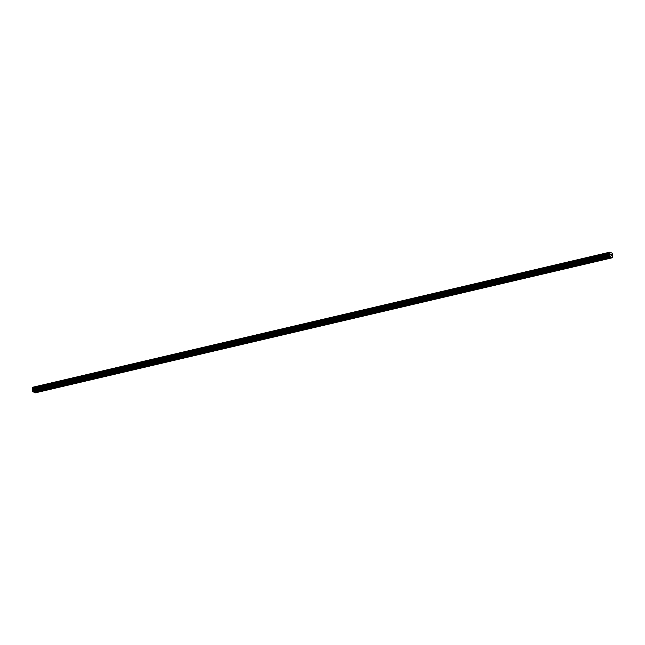<?xml version="1.0" encoding="UTF-8"?>
<svg xmlns="http://www.w3.org/2000/svg" width="645" height="645" viewBox="0 0 645 645"><rect width="100%" height="100%" fill="white"/><g stroke="black" fill="none" stroke-linecap="round" stroke-linejoin="round"><path stroke-width="0.97" d="M40.103 390.435L40.788 390.677L40.425 390.975L34.306 392.305L35.29 392.845L612.613 257.702L609.791 256.452L610.009 254.952L32.693 390.096L32.323 391.289L33.395 392.007L610.718 256.855M58.34 386.17L59.018 386.411L58.655 386.702L40.667 390.814M76.57 381.896L77.247 382.138L76.884 382.437L58.897 386.548M94.799 377.631L95.476 377.873L95.121 378.172L77.126 382.283M113.028 373.366L113.713 373.608L113.351 373.898L95.355 378.01M131.266 369.093L131.943 369.335L131.58 369.633L113.593 373.745M149.495 364.828L150.172 365.07L149.809 365.368L131.822 369.48M167.724 360.563L168.401 360.805L168.047 361.095L150.051 365.207M185.953 356.29L186.631 356.532L186.276 356.83L168.281 360.942M204.183 352.025L204.868 352.267L204.505 352.565L186.51 356.677M222.42 347.76L223.097 348.002L222.735 348.292L204.747 352.404M240.65 343.487L241.327 343.729L240.964 344.027L222.977 348.139M258.879 339.222L259.556 339.464L259.201 339.754L241.206 343.874M277.108 334.957L277.793 335.198L277.431 335.489L259.435 339.601M295.346 330.683L296.023 330.925L295.66 331.224L277.673 335.336M313.575 326.418L314.252 326.66L313.889 326.95L295.902 331.07M331.804 322.153L332.481 322.395L332.127 322.685L314.131 326.797M350.033 317.88L350.711 318.122L350.356 318.42L332.36 322.532M368.263 313.615L368.948 313.857L368.585 314.147L350.59 318.267M386.5 309.35L387.177 309.592L386.815 309.882L368.827 313.994M404.729 305.077L405.407 305.319L405.044 305.617L387.056 309.729M422.959 300.812L423.636 301.054L423.281 301.344L405.286 305.464M441.188 296.547L441.873 296.789L441.511 297.079L423.515 301.191M459.425 292.274L460.103 292.516L459.74 292.814L441.752 296.926M477.655 288.009L478.332 288.25L477.969 288.541L459.982 292.661M495.884 283.744L496.561 283.985L496.207 284.276L478.211 288.388M514.113 279.47L514.791 279.712L514.436 280.011L496.44 284.123M532.343 275.205L533.028 275.447L532.665 275.738L514.67 279.857M550.58 270.932L551.257 271.182L550.894 271.472L532.907 275.584M568.809 266.667L569.487 266.909L569.124 267.207L551.136 271.319M587.039 262.402L587.716 262.644L587.361 262.934L569.366 267.054M605.268 258.129L605.953 258.379L605.591 258.669L604.309 258.355M611.081 255.283L610.767 254.299M611.597 255.517L611.46 254.662M610.009 254.952L609.847 252.155L612.379 253.283L612.613 257.702M609.606 252.493L32.29 387.645L32.693 390.096M33.548 391.967L34.306 392.305M32.524 387.306L609.839 252.163L32.379 387.621M605.268 258.645L587.595 262.781M611.686 257.291L34.37 392.434M611.621 257.161L605.832 258.516M587.031 262.918L586.079 262.628M568.801 267.183L567.85 266.893M550.572 271.448L549.621 271.158M532.343 275.721L531.383 275.431M514.113 279.986L513.154 279.696M495.876 284.252L494.925 283.961M477.647 288.525L476.695 288.234M459.417 292.79L458.458 292.499M441.188 297.055L440.229 296.764M422.951 301.328L421.999 301.038M404.721 305.593L403.77 305.303M386.492 309.858L385.541 309.568M368.263 314.131L367.303 313.841M350.033 318.396L349.074 318.106M331.796 322.661L330.845 322.371M313.567 326.934L312.615 326.644M295.337 331.199L294.378 330.909M277.108 335.464L276.149 335.174M258.871 339.738L257.919 339.447M240.641 344.003L239.69 343.712M222.412 348.268L221.461 347.978M204.183 352.541L203.223 352.251M185.953 356.806L184.994 356.516M167.716 361.071L166.765 360.789M149.487 365.344L148.535 365.054M131.258 369.609L130.298 369.319M113.028 373.874L112.069 373.592M94.791 378.147L93.839 377.857M76.561 382.412L75.61 382.122M58.332 386.678L57.381 386.395M40.103 390.951L39.143 390.66M609.646 256.138L32.323 391.289M609.791 256.452L32.476 391.596M609.823 252.203L32.508 387.355M609.598 252.501L32.298 387.637M609.565 252.574L32.25 387.718M609.581 253.146L32.258 388.29M609.63 253.267L32.315 388.419M609.856 253.751L32.54 388.903M609.88 253.816L32.556 388.959M609.993 254.049L32.669 389.201M610.009 254.13L32.693 389.282M610.025 254.888L32.71 390.031M609.654 255.404L32.339 390.556M609.63 255.517L32.315 390.66"/></g></svg>
